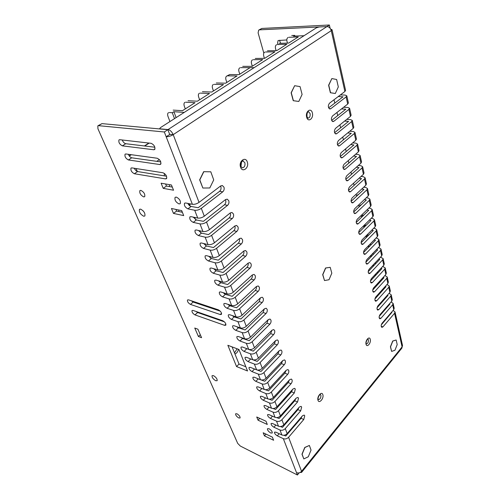 <?xml version="1.0" encoding="UTF-8"?>
<svg xmlns="http://www.w3.org/2000/svg" width="500" height="500" viewBox="0 0 500 500"><rect width="100%" height="100%" fill="white"/><g stroke="black" fill="none" stroke-linecap="round" stroke-linejoin="round"><path stroke-width="0.75" d="M140.581 209.119L139.462 209.344C138.912 212.019 140.325 214.319 143.694 216.231L144.838 216.006C145.381 213.319 143.963 211.025 140.581 209.119M143.025 210.719L144.325 212.444M213.487 375.637L212.075 375.662C211.856 377.375 213.069 379.062 215.712 380.725L217.144 380.706C217.356 378.988 216.137 377.3 213.487 375.637M286.8 39.956L278.1 40.531L277.569 43.062L277.9 43.906M258.925 29.975L261.8 28.45L259.45 29.85L327.069 26.581M259.45 29.85L258.663 30.131L258.113 32.887L263.831 53.113M391.856 312.575L391.456 312.325M384.281 309.744L384.675 310.125M386.806 307.675L386.219 307.519M389.45 303.819L389.95 304.069L379.2 316.4M382.137 301.106L382.569 301.569M384.725 299.131L384.05 298.956M387.4 295.169L387.994 295.438L377.069 307.781M379.975 292.3L380.431 292.85M382.606 290.431L381.825 290.238M385.312 286.363L386.006 286.65L374.906 299M377.781 283.306L378.256 283.975M380.438 281.588L379.55 281.369M383.181 277.4L383.981 277.706L372.706 290.056M375.562 274.131L376.05 274.925M378.225 272.575L377.225 272.344M381.006 268.281L381.919 268.6L370.469 280.938M375.962 263.412L374.844 263.163M373.338 264.756L373.806 265.7M378.781 258.994L379.819 259.325L368.194 271.644M373.656 254.075L372.375 253.837M371.112 255.156L371.525 256.3M376.512 249.531L377.681 249.887L365.881 262.175M371.294 244.575L369.769 244.425M368.938 245.275L369.212 246.706M374.2 239.906L375.5 240.269L363.531 252.525M368.881 234.9L366.938 235.162L366.869 236.919M371.825 230.094L373.281 230.475L361.138 242.688M366.406 225.044L364.669 225.356L364.494 226.931M369.406 220.1L371.019 220.494L358.694 232.65M363.875 215.006L362.356 215.369L362.094 216.725M366.925 209.919L368.719 210.319L356.213 222.419M361.281 204.775L360 205.188L359.681 206.3M364.387 199.544L366.369 199.95L353.688 211.988M358.594 194.381L357.606 194.806L357.262 195.619M361.788 188.975L363.975 189.381L351.106 201.337M355.756 183.863L354.906 184.638M359.119 178.194L361.531 178.606L348.481 190.481M356.381 167.206L359.044 167.613L345.806 179.394M353.575 156.006L356.506 156.406L343.081 168.081M350.688 144.581L353.913 144.969L340.3 156.531M347.719 132.931L351.269 133.3L337.469 144.744M344.656 121.05L348.569 121.388L334.575 132.7M341.5 108.925L345.819 109.225L331.625 120.4M338.231 96.562L343.006 96.812L328.619 107.831M327.05 26.513L329.381 25L330.112 28.25M340.387 94.925L345.106 95.075L346.812 95.838L346.112 96.919L330.788 108.706L329.869 108.994C327.987 107.606 327.856 105.681 329.475 103.219L344.894 91.494L331.269 30.644L332.05 29.7L330.731 29.188M343.619 107.269L347.887 107.469L349.588 108.275L348.9 109.375L333.806 121.319L332.863 121.613C331.044 120.262 330.931 118.369 332.519 115.944L347.713 104.069L346.112 96.919M346.744 119.369L350.613 119.6L352.3 120.456L351.631 121.575L336.756 133.663L335.794 133.969C334.038 132.644 333.938 130.787 335.5 128.4L350.469 116.381L348.9 109.375M349.775 131.231L353.281 131.494L354.963 132.387L354.306 133.531L339.65 145.744L338.669 146.069C336.969 144.769 336.887 142.944 338.419 140.594L353.169 128.438L351.631 121.575M352.719 142.863L355.894 143.144L357.575 144.075L356.931 145.238L342.481 157.581L341.481 157.912C339.837 156.644 339.769 154.85 341.275 152.537L355.812 140.25L354.306 133.531M355.581 154.269L358.456 154.562L360.131 155.531L359.5 156.713L345.25 169.169L344.237 169.513C342.65 168.275 342.594 166.513 344.069 164.231L358.406 151.825L356.931 145.238M358.363 165.456L360.969 165.75L362.638 166.756L362.019 167.956L347.969 180.531L346.944 180.881C345.406 179.669 345.363 177.938 346.806 175.688L360.944 163.169L359.5 156.713M361.069 176.425L363.431 176.725L365.094 177.769L364.487 178.981L350.625 191.656L349.594 192.025C348.106 190.831 348.075 189.125 349.494 186.912L363.431 174.288L362.019 167.956M363.706 187.194L365.85 187.488L367.5 188.556L366.906 189.794L353.237 202.562L352.188 202.938C350.75 201.775 350.731 200.1 352.125 197.919L365.875 185.188L364.487 178.981M366.287 197.75L368.219 198.038L369.862 199.144L369.281 200.394L355.794 213.256L354.738 213.644C353.344 212.5 353.331 210.85 354.706 208.7L368.269 195.875L366.906 189.794M368.8 208.113L370.538 208.394L372.175 209.525L371.606 210.787L358.3 223.738L357.238 224.137C355.887 223.012 355.887 221.394 357.231 219.269L370.619 206.356L369.281 200.394M371.256 218.281L372.819 218.55L374.45 219.713L373.894 220.994L360.756 234.019L359.688 234.425C358.381 233.325 358.387 231.731 359.712 229.638L372.919 216.644L371.606 210.787M373.656 228.263L375.056 228.519L376.681 229.713L376.131 231L363.169 244.1L362.094 244.519C360.825 243.444 360.844 241.869 362.144 239.806L375.181 226.731L373.894 220.994M376 238.062L377.25 238.306L378.869 239.525L378.331 240.825L365.538 253.994L364.45 254.425C363.225 253.369 363.25 251.819 364.531 249.781L377.394 236.637L376.131 231M370.825 244.481L371 244.875M378.294 247.681L379.406 247.906L381.019 249.15L380.494 250.469L367.856 263.7L366.769 264.137C365.581 263.106 365.613 261.581 366.869 259.562L379.575 246.356L378.331 240.825M373.031 253.944L373.288 254.456M380.544 257.131L383.131 258.606L382.612 259.931L370.138 273.225L369.044 273.675C367.894 272.663 367.931 271.156 369.162 269.169L381.706 255.894L380.494 250.469M375.2 263.238L375.55 263.856M382.744 266.413L385.2 267.894L384.694 269.225L372.375 282.575L371.275 283.038C370.163 282.038 370.206 280.556 371.419 278.594L383.806 265.262L382.612 259.931M377.331 272.369L377.769 273.069M384.894 275.525L387.238 277.013L386.737 278.356L374.569 291.756L373.469 292.225C372.388 291.25 372.444 289.788 373.631 287.844L385.869 274.462L384.694 269.225M379.481 281.444L379.956 282.106M387.006 284.481L389.231 285.969L388.744 287.319L376.725 300.769L375.625 301.25C374.575 300.287 374.631 298.85 375.806 296.925L387.887 283.5L386.737 278.356M381.656 290.425L382.113 290.981M389.075 293.275L391.2 294.769L390.719 296.131L378.844 309.625L377.738 310.113C376.719 309.169 376.788 307.75 377.938 305.85L389.875 292.375L388.744 287.319M383.8 299.231L384.231 299.688M391.106 301.925L393.125 303.412L392.656 304.781L380.919 318.319L379.819 318.812C378.825 317.887 378.9 316.488 380.031 314.613L391.831 301.094L390.719 296.131M385.919 307.863L386.319 308.244M393.094 310.419L395.025 311.913L402.519 345.494L401.844 348.15M329.381 25L261.8 28.45M280.8 43.325L279.881 41.612L279.8 40.2M175.919 209.419L176.588 211.062L173.463 213.406L183.706 215.606L181.713 210.619L171.456 208.487L173.463 213.406M176.588 211.062L182.375 212.281M165.619 183.988L166.456 186.05L163.219 188.356L173.55 190.219L171.456 185L161.112 183.206L163.219 188.356M166.456 186.05L172.294 187.081M265.988 434.113L264.438 435.869L273.619 440.256L272.375 437.144L263.175 432.775L264.438 435.869M140.863 190.35L139.881 190.569C139.331 193.081 140.594 195.188 143.681 196.906L144.688 196.688C145.231 194.169 143.956 192.062 140.863 190.35M232.081 346.887L239.031 364.062L236.544 366.556L247.519 370.975L238.962 349.494L227.862 345.294L236.544 366.556M239.031 364.062L245.85 366.775M194.969 314.887L224.6 325.337L225.806 325.213C226.1 323.575 225.075 322.081 222.738 320.731L193.056 310.425L192.019 310.531C191.756 312.106 192.738 313.562 194.969 314.887L197.619 312.531L224.438 321.863M196.025 311.456L197.619 312.531M218.337 309.819L188.512 299.844L187.488 299.962C187.206 301.581 188.2 303.069 190.469 304.406L220.238 314.525L221.431 314.381C221.744 312.7 220.712 311.175 218.337 309.819M191.375 300.806L193.156 302.056L220.238 311.131M200.312 334.769L198.431 336.5L201.581 337.7L197.9 329.206L194.744 328.031L198.431 336.5M259.7 418.356L258.031 420.194L267.3 424.475L266.012 421.244L256.719 416.987L258.031 420.194M236.956 413.787L235.637 413.762C235.487 415.125 236.525 416.525 238.744 417.95L240.075 417.981C240.225 416.606 239.181 415.213 236.956 413.787M269 428.719L267.481 428.694C267.312 430.094 268.387 431.525 270.706 432.981L272.238 433.013C272.406 431.6 271.325 430.169 269 428.719M176.287 197.075L175.1 197.35C174.45 200 175.763 202.194 179.037 203.938L180.256 203.656C180.9 201 179.575 198.806 176.287 197.075M394.956 350.25L391.625 351.406L390.544 346.812L392.825 341.075L396.156 339.994L397.206 344.575L394.956 350.25M391.625 351.406L390.412 346.775L392.694 341.037L396.156 339.994M308.294 456.769L303.825 458.913L302.106 454.288L304.9 447.512L309.375 445.45L311.044 450.081L308.294 456.769M303.825 458.913L301.969 454.219L304.769 447.45L309.375 445.45M329 279.75L324.506 280.55L322.825 274.675L325.7 268.025L330.2 267.331L331.819 273.181L329 279.75M324.506 280.55L322.681 274.637L325.556 267.994L330.2 267.331M209.794 187.969L202.85 188.031L199.806 179.869L203.831 171.694L210.8 171.806L213.719 179.913L209.794 187.969M202.85 188.031L199.65 179.844L203.675 171.675L210.8 171.806M298.812 101.45L293.406 100.7L291.281 92.806L294.644 85.706L300.056 86.6L302.1 94.444L298.812 101.45L293.244 100.694L291.119 92.8L294.644 85.706M335.306 93.506L330.538 92.731L328.769 85.244L331.838 78.581L336.619 79.488L338.319 86.925L335.306 93.506L330.375 92.731L328.606 85.244L331.838 78.581M377.912 235.225L377.394 236.637M300.113 472.481L301.594 472.388L301.562 471.325C300.044 472.9 298.363 473.338 296.506 472.638L283.325 438.669C285.231 439.325 286.981 438.862 288.581 437.281L301.562 471.325L402.088 346.894L394.562 313.288L395.025 311.913M199.031 202.381C196.794 203.888 194.575 204.531 192.381 204.3L166.163 136.725C168.419 136.788 170.769 136.094 173.212 134.644C171.906 131.744 170.181 130.056 168.031 129.575L326.938 26.587C329.044 26.744 330.487 28.094 331.269 30.644L173.212 134.644L199.031 202.381L220.662 185.938L222.319 185.512L223.969 187.169C224.462 189.05 224.062 190.606 222.756 191.838L201.306 208.344L204.3 216.194C202.1 217.712 199.906 218.344 197.731 218.075L194.694 210.244C196.875 210.494 199.081 209.856 201.306 208.344M394.188 308.163L393.75 309.662L382.094 323.219C380.975 325.075 380.9 326.456 381.863 327.362L382.962 326.856L394.562 313.288M206.513 222.006L209.431 229.656C207.269 231.188 205.106 231.806 202.944 231.513L199.981 223.875C202.15 224.156 204.331 223.531 206.513 222.006L227.569 205.35C228.85 204.119 229.244 202.581 228.762 200.738L227.206 199.156L225.525 199.6L204.3 216.194M392.275 299.6L391.831 301.094M216.544 248.319L219.319 255.6C217.231 257.144 215.119 257.744 212.981 257.387L210.169 250.125C212.312 250.463 214.438 249.856 216.544 248.319L236.844 231.406C238.075 230.162 238.463 228.663 238.006 226.9L236.612 225.456L234.894 225.931L214.438 242.787C212.312 244.325 210.175 244.938 208.025 244.613L205.138 237.162C207.294 237.475 209.444 236.863 211.594 235.325L232.262 218.538C233.519 217.3 233.912 215.781 233.444 213.981L231.969 212.469L230.263 212.925L209.431 229.656M390.331 290.887L389.875 292.375M226.094 273.363L228.738 280.294C226.719 281.856 224.656 282.431 222.544 282.031L219.862 275.113C221.975 275.5 224.056 274.919 226.094 273.363L245.681 256.238C246.869 254.988 247.25 253.519 246.819 251.838L245.562 250.512L243.819 251.012L224.088 268.094C222.031 269.65 219.944 270.238 217.825 269.862L215.075 262.769C217.2 263.137 219.306 262.544 221.375 260.994L241.312 243.969C242.525 242.725 242.913 241.238 242.463 239.519L241.137 238.137L239.412 238.619L219.319 255.6M388.356 282.025L387.887 283.5M235.194 297.225L237.712 303.837C235.756 305.406 233.738 305.969 231.663 305.519L229.1 298.925C231.188 299.356 233.219 298.794 235.194 297.225L254.112 279.925C255.263 278.675 255.631 277.238 255.219 275.625L254.088 274.413L252.338 274.938L233.275 292.206C231.294 293.769 229.25 294.344 227.156 293.913L224.537 287.156C226.637 287.569 228.688 287 230.694 285.438L249.944 268.219C251.119 266.969 251.488 265.519 251.069 263.869L249.875 262.6L248.125 263.119L228.738 280.294M386.344 273L385.869 274.462M243.869 319.994L246.275 326.306C244.381 327.887 242.413 328.425 240.362 327.938L237.913 321.637C239.975 322.119 241.962 321.569 243.869 319.994L262.162 302.55C263.281 301.294 263.637 299.894 263.244 298.344L262.225 297.225L260.469 297.787L242.044 315.206C240.119 316.775 238.125 317.331 236.062 316.856L233.556 310.413C235.631 310.869 237.638 310.312 239.581 308.744L258.181 291.363C259.319 290.113 259.681 288.694 259.281 287.113L258.206 285.95L256.45 286.494L237.712 303.837M384.294 263.812L383.806 265.262M252.162 341.737L254.462 347.775C252.625 349.356 250.694 349.881 248.669 349.356L246.331 343.331C248.369 343.85 250.306 343.319 252.162 341.737L269.862 324.181C270.944 322.925 271.294 321.55 270.919 320.062L269.994 319.037L268.238 319.625L250.413 337.163C248.55 338.744 246.6 339.275 244.562 338.769L242.175 332.606C244.219 333.106 246.181 332.569 248.062 330.988L266.056 313.488C267.15 312.231 267.512 310.844 267.125 309.325L266.156 308.256L264.394 308.831L246.275 326.306M382.2 254.456L381.706 255.894M260.087 362.525L262.288 368.3C260.506 369.888 258.612 370.394 256.619 369.837L254.381 364.075C256.388 364.625 258.288 364.113 260.087 362.525L277.231 344.881C278.275 343.625 278.625 342.281 278.263 340.85L277.425 339.906L275.675 340.519L258.419 358.15C256.606 359.731 254.7 360.25 252.688 359.706L250.4 353.819C252.419 354.356 254.344 353.831 256.169 352.25L273.587 334.644C274.65 333.387 275 332.031 274.631 330.569L273.75 329.588L272 330.188L254.462 347.775M380.075 244.931L379.575 246.356M267.669 382.419L269.775 387.95C268.05 389.538 266.2 390.031 264.225 389.444L262.087 383.925C264.062 384.506 265.925 384.006 267.669 382.419L284.288 364.712C285.306 363.456 285.644 362.144 285.3 360.763L284.538 359.894L282.8 360.538L266.069 378.231C264.319 379.819 262.45 380.319 260.462 379.744L258.275 374.106C260.269 374.675 262.15 374.169 263.919 372.581L280.794 354.906C281.825 353.644 282.169 352.319 281.819 350.913L281.019 350.006L279.275 350.637L262.288 368.3M375.706 225.338L375.181 226.731M274.931 401.475L276.956 406.775C275.275 408.363 273.463 408.844 271.512 408.231L269.462 402.944C271.419 403.55 273.238 403.062 274.931 401.475L291.056 383.725C292.044 382.475 292.369 381.181 292.044 379.856L291.35 379.05L289.625 379.719L273.406 397.463C271.7 399.05 269.869 399.538 267.906 398.938L265.812 393.537C267.781 394.131 269.619 393.638 271.337 392.05L287.706 374.319C288.706 373.062 289.044 371.763 288.706 370.412L287.981 369.575L286.25 370.225L269.775 387.95M373.456 215.256L372.919 216.644M281.9 419.75L283.837 424.831C282.2 426.419 280.425 426.887 278.506 426.244L276.537 421.175C278.463 421.806 280.25 421.331 281.9 419.75L297.55 401.975L298.519 398.181L297.881 397.431L296.175 398.125L280.431 415.9C278.775 417.481 276.981 417.962 275.05 417.331L273.038 412.15C274.975 412.775 276.781 412.294 278.45 410.706L294.331 392.944L295.312 389.113L294.65 388.338L292.938 389.019L276.956 406.775M371.163 204.988L370.619 206.356M368.831 194.525L368.269 195.875M366.45 183.85L365.875 185.188M364.019 172.969L363.431 174.288M361.544 161.869L360.944 163.169M359.019 150.55L358.406 151.825M356.438 138.994L355.812 140.25M285.275 428.606L287.175 433.581C285.562 435.169 283.8 435.631 281.894 434.981L279.969 430.012C281.881 430.656 283.65 430.188 285.275 428.606L300.694 410.825L301.656 407.069L301.05 406.35L299.356 407.05L283.837 424.831M353.806 127.206L353.169 128.438M351.125 115.175L350.469 116.381M348.381 102.888L347.713 104.069M345.581 90.337L344.894 91.494M169.537 134.062L170.006 134.325L166.163 136.725L164.319 131.981L98.537 125.669L97.831 125.856L97.925 128.744L237.7 443.381L240.319 446.044L297.425 475L296.506 472.638M98.056 125.725L101.969 123.625L98.537 125.669M326.938 26.587L319.137 26.969L316.394 27.8L160.5 127.6L159.725 128.55L160.306 128.869L168.031 129.575M295.8 398.55L294.75 400.812L279.1 418.5L276.744 417.625M260.387 297.863L259.194 301.644L240.9 318.994L234.175 316.9L232.256 315.581M256.375 286.562C256.625 288.069 256.231 289.381 255.194 290.487L236.594 307.775L229.825 305.756L227.719 304.25M252.275 275C252.581 276.569 252.194 277.931 251.106 279.088L232.188 296.294L225.381 294.356L223.1 292.663M248.069 263.169C248.444 264.794 248.062 266.212 246.919 267.413L227.675 284.544L220.831 282.688L218.381 280.806M243.762 251.062L243.769 251.088C244.206 252.769 243.831 254.231 242.638 255.469L223.056 272.506L216.169 270.738L213.569 268.669M239.344 238.675L239.4 238.812C239.85 240.531 239.462 242.006 238.25 243.244L218.325 260.181L211.4 258.5L208.644 256.244M234.819 225.987L234.925 226.244C235.381 228 234.994 229.494 233.762 230.725L213.475 247.55L206.506 245.969L203.619 243.519M230.181 212.994L230.338 213.369C230.812 215.162 230.419 216.675 229.163 217.906L208.506 234.606L201.5 233.125L198.469 230.475M298.925 407.544L297.919 409.637L282.494 427.337L280.356 426.538M225.419 199.681L225.644 200.175C226.131 202.013 225.731 203.538 224.456 204.762L203.412 221.331L196.369 219.963L193.206 217.113M292.606 389.381L291.519 391.8L275.637 409.475L273.031 408.519M220.538 186.031L220.831 186.656C221.331 188.531 220.925 190.081 219.625 191.3L198.188 207.719L191.1 206.462C189.781 206.075 188.688 205.056 187.819 203.406M286 370.5L284.856 373.219L268.494 390.863L265.262 389.694M279.088 350.831L277.913 353.85L261.038 371.438L254.088 368.831M271.863 330.325L270.669 333.644L253.25 351.156L245.413 348.137M264.3 308.919L263.1 312.544L245.113 329.956L238.425 327.794L236.706 326.662M391.825 312.425L381.3 324.862M282.581 360.763L281.425 363.638L264.806 381.256L261.119 379.938M268.125 319.738L266.925 323.212L249.225 340.675L242.575 338.45L241.094 337.512M301.981 416.362L301.025 418.3L285.819 435.994L283.875 435.269M275.519 340.681L274.331 343.856L257.188 361.413L249.713 358.562M289.337 380.037L288.225 382.606L272.1 400.269L269.212 399.212M241.5 162.062L240.987 166.375M306.95 114.038L306.844 115.719M128.35 154.306C129.213 156.237 130.35 157.406 131.744 157.806L160.794 161.912M125.856 153.963L125.081 154.162C124.531 156.519 125.65 158.45 128.431 159.969L159.731 164.525L160.675 164.275C161.306 161.794 160.15 159.781 157.194 158.244L125.856 153.963M165.531 178.9L166.5 178.663C167.1 176.256 165.956 174.3 163.062 172.787L131.831 167.875L131.025 168.075C130.506 170.35 131.613 172.237 134.344 173.738L165.531 178.9L166.825 177.994M134.312 168.269C135.181 170.075 136.275 171.169 137.594 171.55L166.544 176.219M122.244 139.987C123.1 142.062 124.269 143.3 125.75 143.719L154.881 147.225M119.731 139.7L118.981 139.9C118.406 142.338 119.537 144.319 122.375 145.856L153.775 149.762L154.688 149.519C155.363 146.944 154.188 144.875 151.175 143.319L119.731 139.7M169.675 134.425L167.856 129.688L101.969 123.625M262.087 383.925L255.856 381.362C253.675 380.056 252.694 378.694 252.913 377.269L254.219 377.2L260.462 379.744M258.275 374.106L252.013 371.6C249.794 370.281 248.806 368.894 249.044 367.431L250.338 367.35L256.619 369.837M254.381 364.075L248.081 361.619C245.831 360.294 244.831 358.881 245.081 357.375L246.375 357.275L252.688 359.706M250.4 353.819L244.069 351.425C241.781 350.087 240.769 348.644 241.038 347.094L242.319 346.981L248.669 349.356M246.331 343.331L239.963 341C237.638 339.65 236.619 338.181 236.906 336.587L238.175 336.463L244.562 338.769M242.175 332.606L235.763 330.337C233.4 328.981 232.375 327.481 232.681 325.838L233.938 325.7L240.362 327.938M237.913 321.637L231.469 319.438C229.069 318.069 228.031 316.537 228.356 314.844L229.6 314.688L236.062 316.856M233.556 310.413L227.081 308.288C224.638 306.906 223.588 305.344 223.938 303.594L225.162 303.425L231.663 305.519M229.1 298.925L222.581 296.869C220.1 295.481 219.037 293.881 219.412 292.075L220.625 291.9L227.156 293.913M224.537 287.156L217.981 285.188C215.45 283.788 214.387 282.15 214.781 280.287L215.975 280.1L222.544 282.031M219.862 275.113L213.275 273.231C210.7 271.812 209.619 270.138 210.037 268.219L211.219 268.012L217.825 269.862M215.075 262.769L208.45 260.981C205.825 259.55 204.737 257.838 205.181 255.85L206.344 255.637L212.981 257.387M210.169 250.125L203.506 248.431C200.837 246.981 199.737 245.231 200.206 243.181L201.35 242.956L208.025 244.613M205.138 237.162L198.444 235.569C195.719 234.106 194.613 232.319 195.113 230.194L196.231 229.963L202.944 231.513M199.981 223.875L193.25 222.387C190.475 220.912 189.356 219.075 189.887 216.875L190.987 216.637L197.731 218.075M194.694 210.244L187.925 208.869C185.1 207.375 183.969 205.494 184.531 203.219L185.606 202.969L192.381 204.3M283.325 438.669L277.312 435.838C275.306 434.588 274.381 433.356 274.525 432.144L275.863 432.169L281.894 434.981M279.969 430.012L273.919 427.219C271.887 425.956 270.95 424.706 271.106 423.462L272.438 423.469L278.506 426.244M276.537 421.175L270.45 418.425C268.394 417.156 267.444 415.881 267.619 414.606L268.944 414.6L275.05 417.331M273.038 412.15L266.919 409.444C264.825 408.169 263.875 406.875 264.056 405.562L265.381 405.538L271.512 408.231M269.462 402.944L263.306 400.281C261.188 398.994 260.225 397.675 260.419 396.331L261.737 396.294L267.906 398.938M265.812 393.537L259.619 390.919C257.469 389.625 256.5 388.288 256.706 386.9L258.019 386.85L264.225 389.444M297.425 475L299.175 472.837M164.319 131.981L167.856 129.688M287.175 433.581L302.469 415.8L304.15 415.081L304.738 415.775L303.781 419.494L288.581 437.281M170.006 134.325L173.212 134.644M239.9 67.806L239.531 68.037C238.706 68.812 238.525 70 238.969 71.612L239.769 74.206M288.106 37.487L287.725 37.731C286.863 38.512 286.606 39.681 286.962 41.231L287.456 43.119M276.619 44.713L276.238 44.956C275.381 45.738 275.144 46.906 275.519 48.475L276.1 50.606M252.531 59.862L252.156 60.1C251.325 60.875 251.119 62.056 251.544 63.65L252.3 66.225M264.762 52.169L264.387 52.406C263.544 53.188 263.319 54.363 263.719 55.944L264.4 58.344M240.7 67.638L254.169 67.638L250.081 67.638L239.112 74.625L229.737 74.538L226.481 76.244C225.675 77.006 225.512 78.206 225.981 79.831L226.819 82.45M304.025 35.719L293.556 36.131L294.738 35.381L291.762 35.5M288.919 37.294L298.288 36.938L288.644 43.081L279.262 43.369M277.425 44.525L286.806 44.25L276.85 50.587L267.469 50.794M265.569 51.988L274.956 51.794L264.681 58.338L255.294 58.456M253.337 59.688L262.719 59.588L252.106 66.344L242.725 66.363M294.913 36.075L294.738 35.381M190.25 206.131L189.681 204.675L190.637 203.956M241.781 338.044L241.656 337.719M237.625 327.394L237.438 326.919M233.369 316.506L233.119 315.869M229.019 305.369L228.706 304.569M224.562 293.969L224.188 293M220.006 282.306L219.556 281.15M215.344 270.363L214.819 269.019M210.562 258.137L209.963 256.594M205.669 245.606L204.988 243.856M200.656 232.775L199.887 230.806M195.519 219.619L194.662 217.419M334.006 99.775L334.787 103.1M336.981 112.456L337.719 115.6M339.894 124.869L340.594 127.837M342.75 137.025L343.406 139.819M345.544 148.931L346.156 151.556M348.275 160.588L348.856 163.056M350.956 172.013L351.5 174.325M353.587 183.206L354.094 185.375M356.163 194.181L356.637 196.206M358.681 204.938L359.125 206.825M361.156 215.481L361.569 217.237M363.587 225.825L363.969 227.45M365.969 235.969L366.319 237.475M368.3 245.925L368.625 247.306M370.594 255.694L370.894 256.956M372.844 265.275L373.113 266.431M375.05 274.688L375.294 275.738M377.219 283.925L377.438 284.869M379.344 292.994L379.544 293.837M381.438 301.9L381.613 302.65M383.488 310.65L383.644 311.306M385.506 319.244L385.637 319.812M189.681 204.675L188.425 204.431M236.438 357.656L237.819 361.075M238.525 349.325L237.081 348.794L234.525 352.925M238.519 349.338C237.887 351.694 236.706 353.25 234.963 354.019M182.081 211.544L181.381 212.069M197.369 312.425L197.113 311.837M192.906 301.956L192.587 301.206M137.331 171.488L136.081 168.544M169.163 186.531L170.006 184.744M164.275 175.856L164.444 173.444M178.719 211.513L178.787 210.012M159.369 159.606L156.794 161.344M168.581 112.656L168.238 112.869C167.5 113.612 167.431 114.825 168.025 116.512L169.944 121.556M213.363 84.494L213 84.719C212.206 85.481 212.062 86.681 212.562 88.325L213.444 90.969M226.85 76.013L229.737 74.538M199.412 93.269L199.056 93.494C198.281 94.25 198.156 95.45 198.681 97.106L199.613 99.775M184.975 102.344L184.619 102.569C183.863 103.312 183.769 104.525 184.325 106.194L185.3 108.894M227.65 75.85L237.019 75.956L225.675 83.181L216.312 82.981M214.156 84.344L223.512 84.556L211.775 92.031L202.431 91.719M200.2 93.125L209.531 93.462L197.381 101.2L188.069 100.756M185.756 102.212L195.062 102.675L182.469 110.694L173.194 110.113M169.356 112.531L172.294 112.725L173.9 111.713L184.269 112.387M176.1 117.619L173.9 111.713M174.506 118.637L172.294 112.725M225.9 324.119L224.6 325.337M193.156 302.056L190.469 304.406M221.55 313.319L220.238 314.525M393.75 309.662L392.656 304.781M221.375 260.994L224.088 268.094M239.581 308.744L242.044 315.206M256.169 352.25L258.419 358.15M271.337 392.05L273.406 397.463M211.594 235.325L214.438 242.787M248.062 330.988L250.413 337.163M278.45 410.706L280.431 415.9M230.694 285.438L233.275 292.206M263.919 372.581L266.069 378.231M366.381 343.919C367.856 343.519 368.544 342.163 368.431 339.85L367.844 339.025M370.256 339.356C371.3 342.912 366.925 348.056 366.05 344.256C364.988 340.656 369.419 335.525 370.256 339.356M307.938 118.169C309.7 117.831 310.419 116.294 310.1 113.556L308.525 111.737C308.913 111.762 306.7 110.894 307 116.681L307.938 118.169M312.344 112.9C313.931 118.431 308.038 122.956 306.675 117.181C305.05 111.562 311.044 107.1 312.344 112.9M320.275 394.431L320.344 394.438C320.581 393.469 317.275 397.438 318.256 399.431L318.331 399.619C320.181 399.306 321.025 397.825 320.894 395.181L320.3 394.438M322.837 394.663C324.169 398.237 319.137 404.144 318.006 400.3C316.65 396.681 321.756 390.775 322.837 394.663M242.938 160.938L243.162 160.969C243.588 159.906 239.856 162.394 241 166.431L242.144 167.838C244.412 167.537 245.325 165.837 244.881 162.738L242.913 160.944M247.312 162.031C249.4 167.8 242.387 173.181 240.556 167.138C238.419 161.269 245.569 155.95 247.312 162.031M131.744 157.806L128.431 159.969M161 163.656L159.731 164.525M137.594 171.55L134.344 173.738M125.75 143.719L122.375 145.856M155.013 148.95L153.775 149.762M193.25 222.387L196.369 219.963M198.444 235.569L201.5 233.125M203.506 248.431L206.506 245.969M208.45 260.981L211.4 258.5M213.275 273.231L216.169 270.738M217.981 285.188L220.831 282.688M222.581 296.869L225.381 294.356M227.081 308.288L229.825 305.756M231.469 319.438L234.175 316.9M235.763 330.337L238.425 327.794M239.963 341L242.575 338.45M244.069 351.425L246.637 348.862M248.081 361.619L250.613 359.056M252.013 371.6L254.506 369.031M255.856 381.362L258.256 378.844M259.619 390.919L261.913 388.475M263.306 400.281L265.5 397.906M266.919 409.444L269.019 407.131M270.45 418.425L272.469 416.175M273.919 427.219L275.85 425.031M277.312 435.838L279.169 433.706M187.925 208.869L191.1 206.462M297.919 409.637L300.694 410.825M294.75 400.812L297.55 401.975M291.519 391.8L294.331 392.944M288.225 382.606L291.056 383.725M284.856 373.219L287.706 374.319M281.425 363.638L284.288 364.712M277.913 353.85L280.794 354.906M274.331 343.856L277.231 344.881M270.669 333.644L273.587 334.644M266.925 323.212L269.862 324.181M263.1 312.544L266.056 313.488M259.194 301.644L262.162 302.55M255.194 290.487L258.181 291.363M251.106 279.088L254.112 279.925M246.919 267.413L249.944 268.219M242.638 255.469L245.681 256.238M238.25 243.244L241.312 243.969M233.762 230.725L236.844 231.406M229.163 217.906L232.262 218.538M224.456 204.762L227.569 205.35M219.625 191.3L222.756 191.838M381.213 326.344L382.962 326.856M301.025 418.3L303.781 419.494M329.137 108.625L330.788 108.706M332.119 121.206L333.806 121.319M335.037 133.525L336.756 133.663M337.9 145.581L339.65 145.744M340.7 157.394L342.481 157.581M343.456 168.956L345.25 169.169M346.156 180.287L347.969 180.531M348.8 191.394L350.625 191.656M351.4 202.275L353.237 202.562M353.95 212.944L355.794 213.256M356.456 223.406L358.3 223.738M358.913 233.663L360.756 234.019M361.325 243.725L363.169 244.1M363.694 253.6L365.538 253.994M366.025 263.288L367.856 263.7M368.306 272.8L370.138 273.225M370.556 282.131L372.375 282.575M372.762 291.3L374.569 291.756M374.931 300.294L376.725 300.769M377.056 309.137L378.844 309.625M379.15 317.819L380.919 318.319M149.2 143.094L144.719 146.006M131.312 154.713L129.306 156.012M377.938 235.338L376.681 229.713M301.594 472.388L401.925 348.044M394.212 308.288L393.125 303.412M392.306 299.725L391.2 294.769M390.363 291.012L389.231 285.969M388.381 282.15L387.238 277.013M386.369 273.125L385.2 267.894M384.319 263.931L383.131 258.606M382.231 254.575L381.019 249.15M380.106 245.05L378.869 239.525M375.731 225.45L374.45 219.713M373.481 215.375L372.175 209.525M371.188 205.1L369.862 199.144M368.856 194.631L367.5 188.556M366.475 183.956L365.094 177.769M364.044 173.075L362.638 166.756M361.569 161.975L360.131 155.531M359.038 150.65L357.575 144.075M356.463 139.094L354.963 132.387M353.831 127.3L352.3 120.456M351.144 115.269L349.588 108.275M348.4 102.975L346.812 95.838M345.6 90.425L332.05 29.7M159.881 128.956L159.75 128.625M366.306 343.894L366.256 343.619C365.487 342.731 367.419 338.669 367.925 339.006L367.794 339.006M148.869 143.056L144.394 145.963M130.988 154.669L129.181 155.838"/></g></svg>
